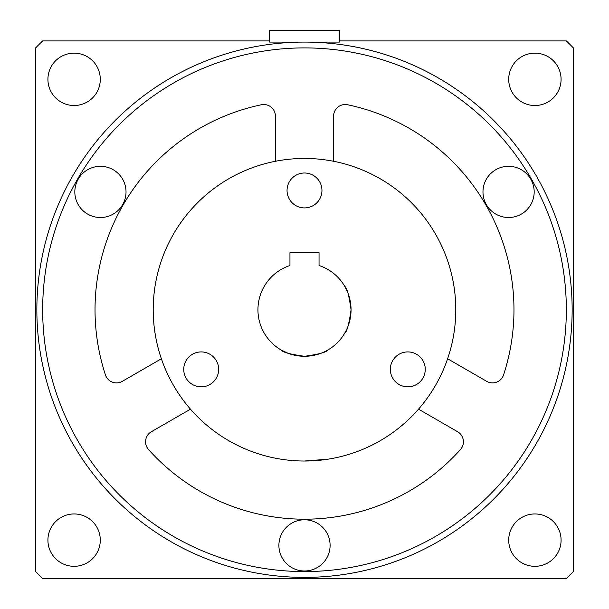 <?xml version="1.0" encoding="UTF-8"?>
<svg xmlns="http://www.w3.org/2000/svg" width="609" height="609" viewBox="0 0 609 609"><rect width="100%" height="100%" fill="white"/><g stroke="black" fill="none" stroke-linecap="round" stroke-linejoin="round"><path stroke-width="0.91" d="M304.5 42.09L339.411 42.09L339.411 30.45L269.589 30.45L269.589 42.09L304.5 42.09M390.346 369.374A17.455 17.455 0 0 0 407.802 386.829A17.455 17.455 0 0 0 425.257 369.374A17.455 17.455 0 0 0 407.802 351.918A17.455 17.455 0 0 0 390.346 369.374M183.743 369.374A17.455 17.455 0 0 0 201.198 386.829A17.455 17.455 0 0 0 218.654 369.374A17.455 17.455 0 0 0 201.198 351.918A17.455 17.455 0 0 0 183.743 369.374M287.045 190.457A17.455 17.455 0 0 0 304.5 207.913A17.455 17.455 0 0 0 321.955 190.457A17.455 17.455 0 0 0 304.5 173.002A17.455 17.455 0 0 0 287.045 190.457M534.177 191.911A25.601 25.601 0 0 0 508.576 166.31A25.601 25.601 0 0 0 482.975 191.911A25.601 25.601 0 0 0 508.576 217.512A25.601 25.601 0 0 0 534.177 191.911M330.101 545.382A25.601 25.601 0 0 0 304.5 519.781A25.601 25.601 0 0 0 278.899 545.382A25.601 25.601 0 0 0 304.5 570.983A25.601 25.601 0 0 0 330.101 545.382M418.52 409.157L457.61 431.728A11.64 11.64 0 0 1 460.45 449.571A209.466 209.466 0 0 1 148.55 449.571A11.64 11.64 0 0 1 151.39 431.728L190.48 409.157M447.615 358.77L486.698 381.341A11.64 11.64 0 0 0 503.582 374.878A209.466 209.466 0 0 0 347.625 104.756A11.64 11.64 0 0 0 333.595 116.144L333.595 161.278M126.025 191.911A25.601 25.601 0 0 0 100.424 166.31A25.601 25.601 0 0 0 74.823 191.911A25.601 25.601 0 0 0 100.424 217.512A25.601 25.601 0 0 0 126.025 191.911M299.689 356.037L304.5 356.288C290.318 354.324 282.561 352.246 281.229 350.046C282.584 352.246 290.341 354.324 304.5 356.288L313.566 355.39M281.229 350.046L288.034 353.273M288.194 353.334L295.502 355.405M350.799 304.919L351.05 309.737C349.086 295.555 347.008 287.798 344.808 286.466C347.008 287.813 349.086 295.578 351.05 309.737A46.55 46.55 0 0 0 319.047 265.516L319.047 252.712L289.953 252.712L289.953 265.516A46.55 46.55 0 0 0 304.5 356.288A46.55 46.55 0 0 0 351.05 309.737C349.086 323.919 347.008 331.677 344.808 333.009C347.001 331.684 349.079 323.927 351.05 309.737L350.152 318.804M349.193 322.747L348.028 326.226M346.574 329.652L344.808 333.009M566.332 309.737A261.832 261.832 0 0 0 304.5 47.905A261.832 261.832 0 0 0 42.668 309.737A261.832 261.832 0 0 0 304.5 571.569A261.832 261.832 0 0 0 566.332 309.737M317.51 354.43L320.989 353.266M324.414 351.812L326.097 350.974M326.104 350.967L327.771 350.046M304.5 356.288C318.682 354.324 326.439 352.246 327.771 350.046C326.447 352.238 318.69 354.316 304.5 356.288M344.808 286.466L348.036 293.264M348.097 293.431L350.167 300.739M455.783 309.737A151.283 151.283 0 0 0 304.5 158.454A151.283 151.283 0 0 0 153.217 309.737A151.283 151.283 0 0 0 304.5 461.021A151.283 151.283 0 0 0 455.783 309.737M572.148 309.737A267.648 267.648 0 0 0 304.5 42.09A267.648 267.648 0 0 0 36.852 309.737A267.648 267.648 0 0 0 304.5 577.385A267.648 267.648 0 0 0 572.148 309.737M508.713 79.337A26.179 26.179 0 0 0 534.9 105.517A26.179 26.179 0 0 0 561.079 79.337A26.179 26.179 0 0 0 534.9 53.15A26.179 26.179 0 0 0 508.713 79.337M508.713 540.137A26.179 26.179 0 0 0 534.9 566.317A26.179 26.179 0 0 0 561.079 540.137A26.179 26.179 0 0 0 534.9 513.95A26.179 26.179 0 0 0 508.713 540.137M47.921 540.137A26.179 26.179 0 0 0 74.1 566.317A26.179 26.179 0 0 0 100.287 540.137A26.179 26.179 0 0 0 74.1 513.95A26.179 26.179 0 0 0 47.921 540.137M47.921 79.337A26.179 26.179 0 0 0 74.1 105.517A26.179 26.179 0 0 0 100.287 79.337A26.179 26.179 0 0 0 74.1 53.15A26.179 26.179 0 0 0 47.921 79.337M339.411 40.925L566.385 40.925A375.289 375.289 0 0 1 573.313 47.852L573.313 571.623A375.289 375.289 0 0 1 566.385 578.55L42.615 578.55A375.289 375.289 0 0 1 35.687 571.623L35.687 47.852A375.289 375.289 0 0 1 42.615 40.925L269.589 40.925M275.405 161.278L275.405 116.144A11.64 11.64 0 0 0 261.375 104.756A209.466 209.466 0 0 0 105.418 374.878A11.64 11.64 0 0 0 122.302 381.341L161.385 358.77M304.5 461.021L327.771 459.216"/></g></svg>
